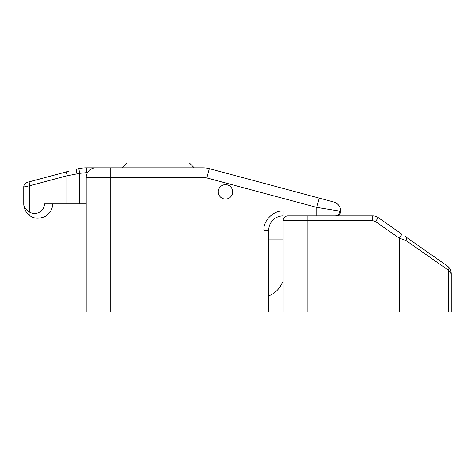 <?xml version="1.0" encoding="UTF-8"?>
<svg xmlns="http://www.w3.org/2000/svg" width="475" height="475" viewBox="0 0 475 475"><rect width="100%" height="100%" fill="white"/><g stroke="black" fill="none" stroke-linecap="round" stroke-linejoin="round"><path stroke-width="0.71" d="M218.286 191.87A7.202 7.202 0 0 0 225.494 199.072A7.202 7.202 0 0 0 232.697 191.87A7.202 7.202 0 0 0 225.494 184.662A7.202 7.202 0 0 0 218.286 191.87M194.269 167.853L189.466 163.05L127.021 163.05L122.218 167.853M263.916 311.95L268.719 311.95L268.719 230.298A14.41 14.41 0 0 1 283.13 215.888L283.13 211.084C273.624 210.223 263.061 220.786 263.916 230.298L263.916 311.95L86.195 311.95L86.195 177.46A9.607 9.607 0 0 1 95.802 167.853L110.212 167.853L86.45 167.853L86.45 172.657L87.483 172.657M110.212 311.95L110.212 177.46L203.116 177.46L206.845 177.947L316.754 207.397L319.242 198.123L209.333 168.667A24.017 24.017 0 0 0 203.116 167.853L110.212 167.853L110.212 177.46L86.195 177.46M340.765 210.9A4.803 4.803 0 0 1 335.968 215.888A4.803 4.803 0 0 0 340.765 210.9L339.661 211.084L340.765 210.9A9.607 9.607 0 0 0 333.652 201.982L319.242 198.123M316.754 215.888L316.754 207.397L339.661 211.084L283.13 211.084M335.077 215.888A4.803 4.584 -90 0 0 339.661 211.084M283.13 239.899L268.719 239.899M283.13 281.503L280.802 285.534A24.017 24.017 0 0 1 268.719 295.901M280.802 285.534L282.192 283.13M228.226 185.203A7.202 7.202 0 0 1 232.156 194.602A7.202 7.202 0 0 1 222.757 198.532A7.202 7.202 0 0 1 218.827 189.133A7.202 7.202 0 0 1 228.226 185.203M86.195 203.876L44.418 203.876M44.371 203.876C44.727 211.28 35.304 216.273 29.379 211.832A4.803 3.064 -55.9 0 0 30.079 215.81C25.977 212.842 23.869 208.863 23.75 203.876L23.75 186.984A4.803 4.803 0 0 1 27.312 182.341L31.528 181.213A4.803 3.337 -105 0 0 29.379 185.85L23.75 186.984A4.803 4.803 0 0 1 27.312 182.341M23.75 203.876C23.673 206.958 25.549 209.612 29.379 211.832A4.803 3.064 124.1 0 0 30.079 215.81C33.992 218.708 38.932 218.975 44.911 216.606C50.184 213.156 52.737 208.917 52.571 203.876L52.197 207.136M52.09 207.569L51.882 208.276M50.659 211.054L50.38 211.518M24.177 207.367L24.635 208.84M29.379 211.832L29.379 185.85L66.156 175.993L79.741 173.328L86.45 172.657M66.156 203.876L66.156 175.993A4.803 3.337 -105 0 1 68.311 171.356L31.528 181.213M77.081 173.803A4.803 0.641 -105 0 1 76.505 169.159L78.785 168.625A38.428 38.428 0 0 1 86.45 167.853M78.785 168.625L79.741 173.328L79.741 203.876M401.992 234.228L378.272 217.621L375.517 221.558L399.238 238.165L401.992 234.228M447.153 265.852L405.389 236.609A4.803 3.046 -55 0 1 406.03 240.546L447.794 269.788A4.803 3.046 -55 0 0 447.153 265.852L448.436 266.932C450.199 268.601 451.137 270.863 451.25 273.725C451.137 270.863 450.199 268.601 448.436 266.932L447.153 265.852M399.238 311.95L399.238 238.165L406.03 240.546L406.03 311.95L283.13 311.95L283.13 220.691A4.803 4.803 0 0 1 287.933 215.888L372.762 215.888A9.607 9.607 0 0 1 378.272 217.621A9.607 9.607 0 0 0 372.762 215.888L372.762 220.691L375.517 221.558M448.436 266.932A4.803 2.773 135 0 1 448.436 270.328L451.25 273.725L451.25 311.95L406.03 311.95M263.916 230.298L268.719 230.298A14.41 14.41 0 0 1 283.13 215.888M209.333 168.667L206.845 177.947M203.116 177.46L203.116 167.853M447.794 269.788L448.436 270.328L448.436 311.95M307.147 311.95L307.147 220.691L372.762 220.691M307.147 215.888L307.147 220.691L283.13 220.691A4.803 4.803 0 0 1 287.933 215.888"/></g></svg>
